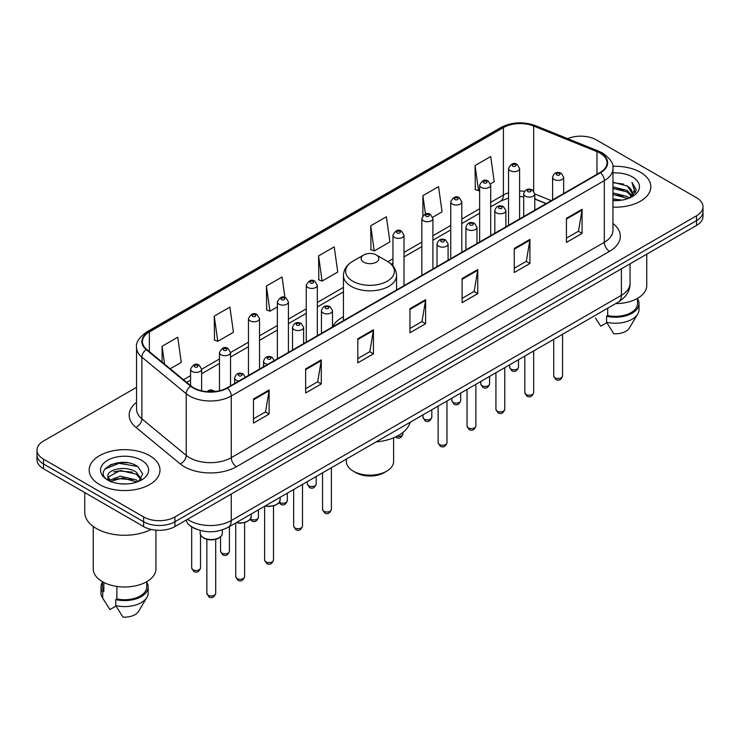 <?xml version="1.0" encoding="UTF-8"?>
<svg xmlns="http://www.w3.org/2000/svg" width="740" height="740" viewBox="0 0 740 740"><rect width="100%" height="100%" fill="white"/><g stroke="black" fill="none" stroke-linecap="round" stroke-linejoin="round"><path stroke-width="1.11" d="M343.443 316.683A39.1 22.57 0 0 0 332.5 326.858M546.083 203.639L534.779 199.069M196.165 529.072A22.126 12.774 180 0 1 189.93 525.622L188.922 524.78A14.754 9.87 129.5 0 1 186.351 519.98M127.539 462.805A29.508 17.039 0 0 0 110.269 464.859M136.549 387.325L43.484 441.049A22.126 12.774 0 0 0 37 450.087L37 459.725A22.126 12.774 0 0 0 43.484 468.762L143.625 526.575A22.126 12.774 0 0 0 174.927 526.575L696.516 225.441A22.126 12.774 0 0 0 703 216.404L703 211.585A22.126 12.774 0 0 1 696.516 220.622A22.126 12.774 0 0 0 703 211.585L703 206.765A22.126 12.774 0 0 0 696.516 197.728L596.375 139.916A22.126 12.774 0 0 0 567.645 138.639M37 450.087A22.126 12.774 0 0 0 43.484 459.124L143.625 516.946A22.126 12.774 0 0 0 174.927 516.946L174.927 521.755L696.516 220.622L174.927 521.755A22.126 12.774 0 0 1 143.625 521.755A22.126 12.774 0 0 0 174.927 521.755L174.927 526.575M43.484 459.124L43.484 463.943L143.625 521.755L43.484 463.943A22.126 12.774 0 0 1 37 454.906A22.126 12.774 0 0 0 43.484 463.943L43.484 468.762M640.452 172.291A35.409 20.443 0 0 0 612.776 166.352A35.409 20.443 0 0 1 640.452 172.291A35.409 20.443 0 0 1 650.821 186.739A35.409 20.443 0 0 0 640.452 172.291M149.628 455.655A35.409 20.443 0 0 0 111.037 451.224A35.409 20.443 0 0 0 89.179 470.113A35.409 20.443 0 0 0 99.549 484.571A35.409 20.443 0 0 0 138.139 489.001A35.409 20.443 0 0 0 159.997 470.113A35.409 20.443 0 0 0 149.628 455.655A35.409 20.443 0 0 0 111.037 451.224A35.409 20.443 0 0 0 89.179 470.113A35.409 20.443 0 0 0 99.549 484.571A35.409 20.443 0 0 0 138.139 489.001A35.409 20.443 0 0 0 159.997 470.113A35.409 20.443 0 0 0 149.628 455.655M600.131 153.162A23.606 13.625 180 0 1 607.041 162.8A23.606 13.625 180 0 1 600.131 172.439L227.088 387.815A23.606 13.625 180 0 1 191.059 385.993L146.724 349.437A23.606 13.625 180 0 1 142.45 341.621A23.606 13.625 180 0 1 149.36 331.983L503.422 127.567A23.606 13.625 180 0 1 533.66 126.04L596.976 151.635A23.606 13.625 180 0 1 600.131 153.162M600.547 152.921A24.198 13.968 0 0 0 597.319 151.358L533.993 125.763A24.198 13.968 0 0 0 503.006 127.326L148.944 331.742A24.198 13.968 0 0 0 146.233 349.632L190.569 386.188A24.198 13.968 0 0 0 227.504 388.056L600.547 172.679A24.198 13.968 0 0 0 600.547 152.921M253.478 399.017L253.478 423.104L269.12 414.076L269.12 389.98L253.478 399.017M253.478 418.831L265.531 411.875L269.064 390.785A5.902 3.404 -120 0 0 269.12 389.98M265.42 411.93L269.12 414.076M305.639 368.899L305.639 392.996L321.28 383.958L321.28 359.862L305.639 368.899M305.639 388.722L317.691 381.757L321.216 360.667A5.902 3.404 -120 0 0 321.28 359.862M317.58 381.822L321.28 383.958M357.799 338.791L357.799 362.878L373.441 353.84L373.441 329.753L357.799 338.791M357.799 358.604L369.843 351.648L373.376 330.549A5.902 3.404 -120 0 0 373.441 329.753M369.741 351.704L373.441 353.84M566.433 218.328L566.433 242.424L582.084 233.387L582.084 209.3L566.433 218.328M566.433 238.15L578.486 231.185L582.019 210.095A5.902 3.404 -120 0 0 582.084 209.3M578.375 231.25L582.084 233.387M514.272 248.446L514.272 272.533L529.923 263.505L529.923 239.409L514.272 248.446M514.272 268.259L526.325 261.303L529.859 240.213A5.902 3.404 -120 0 0 529.923 239.409M526.223 261.368L529.923 263.505M462.112 278.555L462.112 302.651L477.763 293.614L477.763 269.526L462.112 278.555M462.112 298.377L474.164 291.421L477.698 270.322A5.902 3.404 -120 0 0 477.763 269.526M474.062 291.477L477.763 293.614M409.951 308.673L409.951 332.76L425.602 323.732L425.602 299.635L409.951 308.673M409.951 328.486L422.004 321.53L425.537 300.44A5.902 3.404 -120 0 0 425.602 299.635M421.902 321.595L425.602 323.732M612.942 207.135A35.409 20.443 0 0 0 650.821 186.739A35.409 20.443 0 0 1 612.942 207.135M174.927 516.946L696.516 215.803A22.126 12.774 0 0 0 703 206.765M214.249 316.137L217.782 341.316L233.433 332.279L229.9 307.109L214.249 316.137L214.508 340.086M170.191 368.788L181.272 362.397L177.739 337.218L162.088 346.255L162.088 362.11M370.731 225.802L374.264 250.971L389.906 241.934L386.382 216.765L370.731 225.802L370.981 249.741M432.715 217.227L442.067 211.825L438.533 186.647L422.892 195.684L422.892 215.673M490.509 183.862L494.227 181.707L490.694 156.538L475.052 165.575L475.302 189.514M284.937 297.489L282.06 276.991L266.409 286.029L266.659 309.977M318.57 255.911L322.104 281.08L337.755 272.052L334.221 246.882L318.57 255.911L318.82 279.859M322.104 281.08L318.57 279.766M374.264 250.971L370.731 249.648M422.892 195.684L425.463 214.036M475.052 165.575L478.586 190.744L479.64 190.134M478.586 190.744L475.052 189.422M266.409 286.029L269.943 311.198L277.361 306.915M269.943 311.198L266.409 309.875M217.782 341.316L214.249 339.993M162.088 346.255L164.604 364.182M612.942 198.903L621.933 200.105M612.942 200.411L617.105 200.596M612.942 192.881L627.206 196.498L629.24 198.098M612.942 194.389L628.01 198.57M612.942 186.859L627.206 190.476L631.507 195.277M612.942 188.367L627.206 191.975L631.127 195.989M631.747 195.906L631.932 196.618M629.333 198.061A16.678 9.629 0 0 0 632.09 192.761A16.678 9.629 0 0 0 627.206 185.953L632.071 193.131M631.59 196.082L630.97 197.33M615.652 303.613A31.348 18.102 0 0 0 646.76 285.52L646.76 254.162M612.942 200.549A24.05 13.884 0 0 0 632.413 196.562A24.05 13.884 0 0 0 632.413 176.925A24.05 13.884 0 0 0 612.942 172.929M627.206 185.953L612.942 182.271M630.961 197.34L635.919 190.994L636.076 189.505L631.942 182.345L634.356 190.356L629.592 197.959M595.496 318.061L600.751 326.201L606.828 322.696M607.707 308.201L607.707 315.564A22.126 12.774 0 0 0 637.538 303.585L637.538 298.34M607.707 315.564L606.569 316.221L606.569 322.242L613.784 333.731A14.754 8.519 0 0 0 629.351 328.051L637.723 314.056A23.606 13.625 0 0 0 639.018 309.607L639.018 303.585A23.606 13.625 0 0 0 637.538 298.84M606.569 322.242A23.606 13.625 0 0 0 637.723 314.056M606.569 316.221A23.606 13.625 0 0 0 639.018 303.585M631.942 182.345L636.067 189.792M612.942 182.678L623.654 184.103M634.273 190.865L635.29 192.631M612.942 188.7L623.154 189.977M612.942 194.722L623.154 195.998M634.374 190.254L635.466 192.271M355.921 472.675L353.313 471.167L355.912 472.675A19.915 11.498 0 0 0 355.921 472.675A19.915 11.498 0 0 0 384.088 472.675L386.687 471.167A23.606 13.625 0 0 0 393.606 461.529L393.606 437.821M346.394 459.068L346.394 461.529A23.606 13.625 0 0 0 353.313 471.167A23.606 13.625 0 0 0 386.687 471.167M363.738 262.173A8.852 5.106 0 0 0 376.262 262.173A8.852 5.106 0 0 0 376.262 254.949L387.251 261.294A24.392 14.088 0 0 1 387.251 281.209A24.392 14.088 0 0 1 352.749 281.209A24.392 14.088 0 0 1 352.749 261.294C346.746 264.864 343.637 269.601 343.443 275.511A26.557 15.327 0 0 0 351.223 286.352A26.557 15.327 0 0 0 380.166 289.673A26.557 15.327 0 0 0 396.557 275.511C396.363 269.601 393.255 264.864 387.251 261.294L376.262 254.949A8.852 5.106 0 0 0 363.738 254.949A8.852 5.106 0 0 0 363.738 262.173M376.087 441.928A40.571 23.421 0 0 0 410.108 422.281M84.758 492.59L84.758 512.274A39.831 22.995 0 0 0 96.422 528.536A39.831 22.995 0 0 0 151.126 529.424M93.24 526.464L93.24 568.894A31.348 18.102 0 0 0 102.425 581.686A31.348 18.102 0 0 0 136.585 585.608A31.348 18.102 0 0 0 155.937 568.894L155.937 530.173M120.565 483.803L126.179 483.969M109.529 480.279L120.278 476.181L136.382 479.946L138.334 481.509M110.325 481.472L122.581 478.003L136.382 481.86M107.91 476.236L110.676 481.435M107.938 476.699C106.236 469.299 126.531 464.933 136.382 472.296L141.174 478.91M108.012 477.189L120.241 470.464L136.382 474.201L140.794 479.409M138.898 481.277L142.672 473.877L137.899 466.69C121.027 454.564 91.038 470.548 108.355 480.352L109.215 480.871M141.599 460.299A24.05 13.884 0 0 0 107.587 460.299A24.05 13.884 0 0 0 107.587 479.936A24.05 13.884 0 0 0 141.599 479.936A24.05 13.884 0 0 0 141.599 460.299M102.462 581.714L102.462 586.959A22.126 12.774 0 0 0 103.841 591.408L103.841 582.463M102.462 582.213A23.606 13.625 0 0 0 100.982 586.959L100.982 592.981A23.606 13.625 0 0 0 102.277 597.43A23.606 13.625 0 0 0 102.703 598.087L109.927 609.575L116.004 606.069M102.703 598.087L102.703 592.065L103.841 591.408M100.982 586.959A23.606 13.625 0 0 0 102.703 592.065M111.037 481.925C108.521 480.427 107.504 478.808 107.994 477.078M116.883 586.432L116.883 598.938A22.126 12.774 0 0 0 146.724 586.959L146.724 581.714M116.883 598.938L115.745 599.594L115.745 605.616L122.97 617.105A14.754 8.519 0 0 0 138.537 611.416L146.899 597.43A23.606 13.625 0 0 0 148.194 592.981L148.194 586.959A23.606 13.625 0 0 0 146.724 582.213M115.745 605.616A23.606 13.625 0 0 0 146.899 597.43M115.745 599.594A23.606 13.625 0 0 0 148.194 586.959M104.84 469.105L118.964 463.314L137.575 466.478M113.664 471.926L118.964 470.964L132.368 472.129M113.599 479.585L118.964 478.604L132.349 479.779M187.544 519.286A29.508 17.039 0 0 0 189.533 520.553A29.508 17.039 0 0 0 231.259 520.553L621.406 295.306A29.508 17.039 0 0 0 630.054 283.254C630.267 290.579 626.364 296.842 618.353 302.059L228.197 527.305A14.754 8.519 60 0 0 231.259 520.553L231.259 494.052M621.406 268.805L621.406 295.306A14.754 8.519 60 0 1 618.353 302.059M696.516 225.441L696.516 215.803M143.625 526.575L143.625 516.946M612.942 223.499A36.88 21.294 180 0 1 609.52 251.332L236.476 466.709A7.372 4.255 60 0 1 231.259 457.681L604.303 242.304A29.508 17.039 0 0 0 612.942 230.251L612.942 168.581A29.508 17.039 180 0 1 604.303 180.625A7.372 4.255 -120 0 0 600.547 172.679M236.476 466.709A36.88 21.294 180 0 1 184.316 466.709A36.88 21.294 180 0 1 180.181 463.869L135.846 427.313A36.88 21.294 180 0 1 136.549 402.32M189.533 457.681A29.508 17.039 0 0 0 231.259 457.681L231.259 396.002A29.508 17.039 180 0 1 186.221 393.726L141.886 357.17A29.508 17.039 180 0 1 136.549 347.402L136.549 409.072A29.508 17.039 0 0 0 141.886 418.84L186.221 455.405A29.508 17.039 0 0 0 189.533 457.681M612.942 168.581C613.923 163.975 610.537 158.832 602.776 153.162L598.891 151.274A7.372 3.45 112 0 0 597.319 151.358M598.891 151.274L535.575 125.68C523.356 121.351 511.756 121.98 500.776 127.558A7.372 4.255 60 0 1 503.006 127.326M148.944 331.742A7.372 4.255 -120 0 0 146.714 331.973C139.065 337.477 135.67 342.62 136.549 347.402M146.233 349.632A7.372 4.93 129.5 0 0 141.886 357.17L141.886 418.84A7.372 4.93 -50.5 0 1 135.846 427.313M535.575 125.68A7.372 3.45 112 0 0 533.993 125.763M190.569 386.188A7.372 4.93 129.5 0 0 186.221 393.726L186.221 455.405A7.372 4.93 -50.5 0 1 180.181 463.869M227.504 388.056A7.372 4.255 60 0 1 231.259 396.002L604.303 180.625L604.303 242.304A7.372 4.255 60 0 0 609.52 251.332M149.36 331.983L149.36 351.611M596.976 151.635L596.976 174.251M533.66 126.04L533.66 190.985M551.3 200.623L534.779 193.945A5.532 3.191 180 0 1 531.357 196.858A5.532 3.191 180 0 1 525.335 196.165A5.532 3.191 180 0 1 523.707 193.908C525.123 189.366 528.018 188.053 532.393 189.958L534.779 193.908L534.779 210.169M524.595 191.281A23.606 13.625 0 0 0 519.6 191.031M508.528 192.779A23.606 13.625 0 0 0 503.422 195.018L490.703 202.371M503.422 127.567L503.422 195.018A13.274 7.668 60 0 1 500.675 201.095L490.703 206.858M479.64 208.754L461.806 219.049M450.743 225.441L432.909 235.736M421.846 242.119L404.012 252.414M392.949 258.806L387.927 261.701M343.443 287.388L317.321 302.466M306.258 308.858L288.424 319.153M277.361 325.535L259.527 335.831M248.464 342.222L230.529 352.573M219.465 358.965L201.631 369.26M190.569 375.652L183.474 379.74M546.24 203.546L536.297 199.523A13.274 6.216 -68 0 1 534.779 198.228M409.951 309.44L425.537 300.44M462.112 279.322L477.698 270.322M514.272 249.204L529.859 240.213M566.433 219.096L582.019 210.095M357.799 339.549L373.376 330.549M305.639 369.667L321.216 360.667M253.478 399.776L269.064 390.785M562.567 375.976C561.105 379.962 558.848 381.128 555.777 379.472L553.714 375.976A4.422 2.553 0 0 0 555.009 377.789A4.422 2.553 0 0 0 559.829 378.344A4.422 2.553 0 0 0 562.567 375.976L562.567 334.267M554.223 179.487A5.532 3.191 180 0 1 552.604 177.221C554.02 172.688 556.915 171.365 561.29 173.28L563.667 177.221A5.532 3.191 180 0 1 560.254 180.172A5.532 3.191 180 0 1 554.223 179.487M559.44 173.456A1.841 1.064 0 0 0 556.832 173.456A1.841 1.064 0 0 0 556.832 174.964A1.841 1.064 0 0 0 559.44 174.964A1.841 1.064 0 0 0 559.44 173.456M533.67 392.663C532.208 396.64 529.951 397.805 526.88 396.159L524.817 392.663A4.422 2.553 0 0 0 526.112 394.466A4.422 2.553 0 0 0 530.941 395.021A4.422 2.553 0 0 0 533.67 392.663L533.67 350.945M530.543 190.143A1.841 1.064 0 0 0 527.935 190.143A1.841 1.064 0 0 0 527.935 191.651A1.841 1.064 0 0 0 530.543 191.651A1.841 1.064 0 0 0 530.543 190.143M504.773 409.35C503.311 413.327 501.054 414.493 497.983 412.837L495.92 409.35A4.422 2.553 0 0 0 497.215 411.153A4.422 2.553 0 0 0 502.044 411.708A4.422 2.553 0 0 0 504.773 409.35L504.773 367.632M496.438 212.852A5.532 3.191 180 0 1 494.81 210.595C496.226 206.053 499.121 204.74 503.496 206.645L505.882 210.595A5.532 3.191 180 0 1 502.46 213.546A5.532 3.191 180 0 1 496.438 212.852M501.646 206.83A1.841 1.064 0 0 0 499.047 206.83A1.841 1.064 0 0 0 499.047 208.329A1.841 1.064 0 0 0 501.646 208.329A1.841 1.064 0 0 0 501.646 206.83M475.876 426.027C474.423 430.005 472.157 431.17 469.086 429.524L467.023 426.027A4.422 2.553 0 0 0 468.318 427.831A4.422 2.553 0 0 0 473.147 428.386A4.422 2.553 0 0 0 475.876 426.027L475.876 384.319M467.541 229.529A5.532 3.191 180 0 1 465.913 227.273C467.329 222.731 470.224 221.417 474.599 223.323L476.986 227.273A5.532 3.191 180 0 1 473.563 230.223A5.532 3.191 180 0 1 467.541 229.529M472.758 223.508A1.841 1.064 0 0 0 470.15 223.508A1.841 1.064 0 0 0 470.15 225.016A1.841 1.064 0 0 0 472.758 225.016A1.841 1.064 0 0 0 472.758 223.508M446.979 442.714C445.526 446.692 443.26 447.857 440.189 446.211L438.126 442.714A4.422 2.553 0 0 0 439.421 444.518A4.422 2.553 0 0 0 444.25 445.073A4.422 2.553 0 0 0 446.979 442.714L446.979 400.997M438.644 246.217A5.532 3.191 180 0 1 437.026 243.96C438.432 239.418 441.327 238.104 445.702 240.01L448.089 243.96A5.532 3.191 180 0 1 444.675 246.91A5.532 3.191 180 0 1 438.644 246.217M443.861 240.195A1.841 1.064 0 0 0 441.253 240.195A1.841 1.064 0 0 0 441.253 241.703A1.841 1.064 0 0 0 443.861 241.703A1.841 1.064 0 0 0 443.861 240.195M331.391 509.444C329.938 513.421 327.672 514.587 324.601 512.94L322.538 509.444A4.422 2.553 0 0 0 323.843 511.248A4.422 2.553 0 0 0 328.662 511.803A4.422 2.553 0 0 0 331.391 509.444L331.391 467.726M323.056 312.946A5.532 3.191 180 0 1 321.438 310.689C322.853 306.147 325.748 304.834 330.114 306.739L332.5 310.689A5.532 3.191 180 0 1 329.087 313.64A5.532 3.191 180 0 1 323.056 312.946M328.273 306.924A1.841 1.064 0 0 0 325.665 306.924A1.841 1.064 0 0 0 325.665 308.432A1.841 1.064 0 0 0 328.273 308.432A1.841 1.064 0 0 0 328.273 306.924M302.493 526.131C301.041 530.108 298.775 531.274 295.704 529.627L293.651 526.131A4.422 2.553 0 0 0 294.946 527.935A4.422 2.553 0 0 0 299.765 528.49A4.422 2.553 0 0 0 302.493 526.131L302.493 484.413M294.159 329.633A5.532 3.191 180 0 1 292.541 327.376C293.956 322.834 296.851 321.521 301.217 323.426L303.604 327.376A5.532 3.191 180 0 1 300.19 330.327A5.532 3.191 180 0 1 294.159 329.633M299.376 323.611A1.841 1.064 0 0 0 296.768 323.611A1.841 1.064 0 0 0 296.768 325.11A1.841 1.064 0 0 0 299.376 325.11A1.841 1.064 0 0 0 299.376 323.611M273.495 560.032C272.043 564.019 269.776 565.184 266.705 563.529L264.643 560.032A4.422 2.553 0 0 0 265.938 561.845A4.422 2.553 0 0 0 270.766 562.4A4.422 2.553 0 0 0 273.495 560.032L273.495 505.957M267.677 364.376A5.532 3.191 180 0 1 265.161 363.543A5.532 3.191 180 0 1 263.542 361.277C264.957 356.745 267.843 355.422 272.218 357.337L274.605 361.277M270.377 357.513A1.841 1.064 0 0 0 267.769 357.513A1.841 1.064 0 0 0 267.769 359.02A1.841 1.064 0 0 0 270.377 359.02A1.841 1.064 0 0 0 270.377 357.513M265.401 505.836A11.063 6.392 0 0 0 280.136 499.805L280.136 497.326M244.598 576.719C243.146 580.697 240.879 581.862 237.808 580.216L235.746 576.719A4.422 2.553 0 0 0 237.05 578.523A4.422 2.553 0 0 0 241.869 579.078A4.422 2.553 0 0 0 244.598 576.719L244.598 522.644M238.789 381.054A5.532 3.191 180 0 1 236.263 380.221A5.532 3.191 180 0 1 234.645 377.964C236.06 373.423 238.946 372.109 243.321 374.014L245.708 377.964M241.481 374.2A1.841 1.064 0 0 0 238.872 374.2A1.841 1.064 0 0 0 238.872 375.707A1.841 1.064 0 0 0 241.481 375.707A1.841 1.064 0 0 0 241.481 374.2M236.504 522.514A11.063 6.392 0 0 0 251.239 516.492L251.239 514.004M222.342 533.17C222.25 535.677 220.455 537.601 216.959 538.942C212.093 540.413 207.644 540.107 203.611 538.026C200.956 536.038 199.828 534.419 200.216 533.17A11.063 6.392 0 0 0 203.454 537.693A11.063 6.392 0 0 0 215.516 539.072A11.063 6.392 0 0 0 222.342 533.17L222.342 529.914M215.701 593.406C214.249 597.384 211.982 598.549 208.911 596.893L206.849 593.406A4.422 2.553 0 0 0 208.153 595.21A4.422 2.553 0 0 0 212.972 595.765A4.422 2.553 0 0 0 215.701 593.406L215.701 539.321M213.12 391.71A1.841 1.064 0 0 0 212.584 390.887A1.841 1.064 0 0 0 210.447 390.683A1.841 1.064 0 0 0 209.457 391.793M510.933 369.019A4.422 2.553 0 0 0 515.762 369.575A4.422 2.553 0 0 0 518.49 367.216C517.029 371.193 514.772 372.359 511.701 370.712L509.638 367.216A4.422 2.553 0 0 0 510.933 369.019M519.6 218.929L519.6 168.461A5.532 3.191 180 0 1 516.178 171.412A5.532 3.191 180 0 1 510.156 170.718A5.532 3.191 180 0 1 508.528 168.461L508.528 225.321M512.764 166.204A1.841 1.064 0 0 0 515.373 166.204A1.841 1.064 0 0 0 515.373 164.696A1.841 1.064 0 0 0 512.764 164.696A1.841 1.064 0 0 0 512.764 166.204M482.036 385.707A4.422 2.553 0 0 0 486.865 386.262A4.422 2.553 0 0 0 489.593 383.903C488.141 387.88 485.875 389.046 482.804 387.39L480.741 383.903A4.422 2.553 0 0 0 482.036 385.707M490.703 235.616L490.703 185.148A5.532 3.191 180 0 1 487.281 188.099A5.532 3.191 180 0 1 481.259 187.405A5.532 3.191 180 0 1 479.64 185.148L479.64 241.999M483.868 182.882A1.841 1.064 0 0 0 486.476 182.882A1.841 1.064 0 0 0 486.476 181.383A1.841 1.064 0 0 0 483.868 181.383A1.841 1.064 0 0 0 483.868 182.882M453.139 402.394A4.422 2.553 0 0 0 457.968 402.939A4.422 2.553 0 0 0 460.696 400.581C459.244 404.567 456.978 405.724 453.907 404.077L451.844 400.581A4.422 2.553 0 0 0 453.139 402.394M461.806 252.294L461.806 201.826A5.532 3.191 180 0 1 458.393 204.776A5.532 3.191 180 0 1 452.362 204.083A5.532 3.191 180 0 1 450.743 201.826L450.743 258.686M454.971 199.569A1.841 1.064 0 0 0 457.579 199.569A1.841 1.064 0 0 0 457.579 198.061A1.841 1.064 0 0 0 454.971 198.061A1.841 1.064 0 0 0 454.971 199.569M424.242 419.071A4.422 2.553 0 0 0 429.071 419.626A4.422 2.553 0 0 0 431.799 417.268C430.347 421.245 428.081 422.411 425.01 420.764L422.947 417.268A4.422 2.553 0 0 0 424.242 419.071M432.909 268.981L432.909 218.513A5.532 3.191 180 0 1 429.496 221.464A5.532 3.191 180 0 1 423.465 220.77A5.532 3.191 180 0 1 421.846 218.513L421.846 275.363M426.074 216.256A1.841 1.064 0 0 0 428.682 216.256A1.841 1.064 0 0 0 428.682 214.748A1.841 1.064 0 0 0 426.074 214.748A1.841 1.064 0 0 0 426.074 216.256M396.862 436.322A4.422 2.553 0 0 0 402.902 433.945C401.45 437.932 399.184 439.098 396.113 437.442L395.484 436.998M404.012 285.659L404.012 235.191A5.532 3.191 180 0 1 400.599 238.141A5.532 3.191 180 0 1 394.568 237.447A5.532 3.191 180 0 1 392.949 235.191L392.949 265.984M397.177 232.934A1.841 1.064 0 0 0 399.785 232.934A1.841 1.064 0 0 0 399.785 231.426A1.841 1.064 0 0 0 397.177 231.426A1.841 1.064 0 0 0 397.177 232.934M308.663 485.801A4.422 2.553 0 0 0 313.483 486.356A4.422 2.553 0 0 0 316.221 483.997C314.759 487.974 312.493 489.14 309.422 487.493L307.368 483.997A4.422 2.553 0 0 0 308.663 485.801M317.321 335.71L317.321 285.242A5.532 3.191 180 0 1 313.908 288.193A5.532 3.191 180 0 1 307.877 287.499A5.532 3.191 180 0 1 306.258 285.242L306.258 342.102M310.486 282.985A1.841 1.064 0 0 0 313.094 282.985A1.841 1.064 0 0 0 313.094 281.478A1.841 1.064 0 0 0 310.486 281.478A1.841 1.064 0 0 0 310.486 282.985M279.396 502.247A4.422 2.553 0 0 0 279.766 502.488A4.422 2.553 0 0 0 284.586 503.043A4.422 2.553 0 0 0 287.324 500.684C285.862 504.662 283.596 505.827 280.525 504.18L279.045 502.738M288.424 352.397L288.424 301.929A5.532 3.191 180 0 1 285.011 304.88A5.532 3.191 180 0 1 278.98 304.186A5.532 3.191 180 0 1 277.361 301.929L277.361 358.78M281.589 299.663A1.841 1.064 0 0 0 284.197 299.663A1.841 1.064 0 0 0 284.197 298.164A1.841 1.064 0 0 0 281.589 298.164A1.841 1.064 0 0 0 281.589 299.663M250.499 518.934A4.422 2.553 0 0 0 250.869 519.175A4.422 2.553 0 0 0 255.689 519.73A4.422 2.553 0 0 0 258.427 517.362C256.965 521.349 254.699 522.514 251.628 520.858L250.148 519.424M259.527 369.075L259.527 318.607A5.532 3.191 180 0 1 256.114 321.558A5.532 3.191 180 0 1 250.083 320.864A5.532 3.191 180 0 1 248.464 318.607L248.464 375.467M252.692 316.35A1.841 1.064 0 0 0 255.3 316.35A1.841 1.064 0 0 0 255.3 314.842A1.841 1.064 0 0 0 252.692 314.842A1.841 1.064 0 0 0 252.692 316.35M221.871 553.076A4.422 2.553 0 0 0 226.69 553.631A4.422 2.553 0 0 0 229.419 551.272C227.966 555.25 225.7 556.415 222.629 554.769L220.566 551.272A4.422 2.553 0 0 0 221.871 553.076M230.529 385.818L230.529 352.518A5.532 3.191 180 0 1 227.115 355.468A5.532 3.191 180 0 1 221.084 354.775A5.532 3.191 180 0 1 219.465 352.518L219.465 390.757M223.693 350.261A1.841 1.064 0 0 0 226.301 350.261A1.841 1.064 0 0 0 226.301 348.753A1.841 1.064 0 0 0 223.693 348.753A1.841 1.064 0 0 0 223.693 350.261M192.974 569.763A4.422 2.553 0 0 0 197.793 570.318A4.422 2.553 0 0 0 200.522 567.959C199.069 571.937 196.803 573.102 193.732 571.456L191.679 567.959A4.422 2.553 0 0 0 192.974 569.763M201.631 390.831L201.631 369.204A5.532 3.191 180 0 1 198.218 372.155A5.532 3.191 180 0 1 192.187 371.462A5.532 3.191 180 0 1 190.569 369.204L190.569 385.586M194.796 366.938A1.841 1.064 0 0 0 197.404 366.938A1.841 1.064 0 0 0 197.404 365.44A1.841 1.064 0 0 0 194.796 365.44A1.841 1.064 0 0 0 194.796 366.938M228.197 527.305C216.33 533.272 204.453 533.272 192.585 527.305L188.922 524.78M630.054 283.254L630.054 263.81M500.776 127.558L146.714 331.973M536.297 199.523L534.779 198.958M523.707 196.766L519.6 196.646M508.528 198.033L500.675 201.095M479.64 213.25L461.806 223.545M450.743 229.927L432.909 240.222M421.846 246.614L404.012 256.91M392.949 263.292L391.293 264.245M343.443 291.875L317.321 306.961M306.258 313.344L288.424 323.639M277.361 330.031L259.527 340.326M248.464 346.709L230.529 357.069M219.465 363.451L201.631 373.746M190.569 380.138L186.684 382.386M396.557 289.969L396.557 275.511M343.443 320.633L343.443 275.511M363.738 254.949L352.749 261.294M104.673 601.435L102.277 597.43M553.714 375.976L553.714 339.373M552.604 199.874L552.604 177.221M563.667 193.482L563.667 177.221M524.817 392.663L524.817 356.06M523.707 216.552L523.707 193.908M495.92 409.35L495.92 372.738M494.81 233.239L494.81 210.595M505.882 226.847L505.882 210.595M467.023 426.027L467.023 389.425M465.913 249.917L465.913 227.273M476.986 243.534L476.986 227.273M438.126 442.714L438.126 406.112M437.026 266.604L437.026 243.96M448.089 260.212L448.089 243.96M322.538 509.444L322.538 472.842M321.438 333.333L321.438 310.689M332.5 326.95L332.5 310.689M293.651 526.131L293.651 489.529M292.541 350.02L292.541 327.376M303.604 343.628L303.604 327.376M264.643 560.032L264.643 506.271M263.542 366.763L263.542 361.277M280.136 499.805L279.147 502.608L274.753 505.568L269.11 506.512L265.022 506.049M235.746 576.719L235.746 522.949M234.645 383.45L234.645 377.964M251.239 516.492L250.25 519.286L245.856 522.255L240.213 523.189L236.125 522.736M206.849 593.406L206.849 539.321M200.216 533.17L200.216 530.441M206.932 391.654L209.254 390.202L211.261 389.897L215.46 391.488M518.49 367.216L518.49 359.714M519.6 168.461L517.214 164.511C514.004 162.199 511.109 163.512 508.528 168.461M509.638 367.216L509.638 364.82M489.593 383.903L489.593 376.392M490.703 185.148L488.317 181.198C485.107 178.876 482.212 180.199 479.64 185.148M480.741 383.903L480.741 381.507M460.696 400.581L460.696 393.079M461.806 201.826L459.42 197.876C456.21 195.564 453.315 196.877 450.743 201.826M451.844 400.581L451.844 398.185M431.799 417.268L431.799 409.757M432.909 218.513L430.523 214.563C427.313 212.251 424.418 213.564 421.846 218.513M422.947 417.268L422.947 414.872M402.902 433.945L402.902 432.475M404.012 235.191L401.626 231.25C398.416 228.928 395.521 230.242 392.949 235.191M316.221 483.997L316.221 476.495M317.321 285.242L314.935 281.293C311.725 278.98 308.839 280.293 306.258 285.242M307.368 483.997L307.368 481.601M287.324 500.684L287.324 493.173M288.424 301.929L286.038 297.98C282.828 295.658 279.942 296.981 277.361 301.929M258.427 517.362L258.427 509.86M259.527 318.607L257.141 314.667C253.94 312.345 251.045 313.658 248.464 318.607M229.419 551.272L229.419 526.602M230.529 352.518L228.142 348.568C224.932 346.255 222.046 347.569 219.465 352.518M220.566 551.272L220.566 536.842M200.522 567.959L200.522 534.779M201.631 369.204L199.245 365.255C196.035 362.933 193.149 364.256 190.569 369.204M191.679 567.959L191.679 526.88"/></g></svg>
